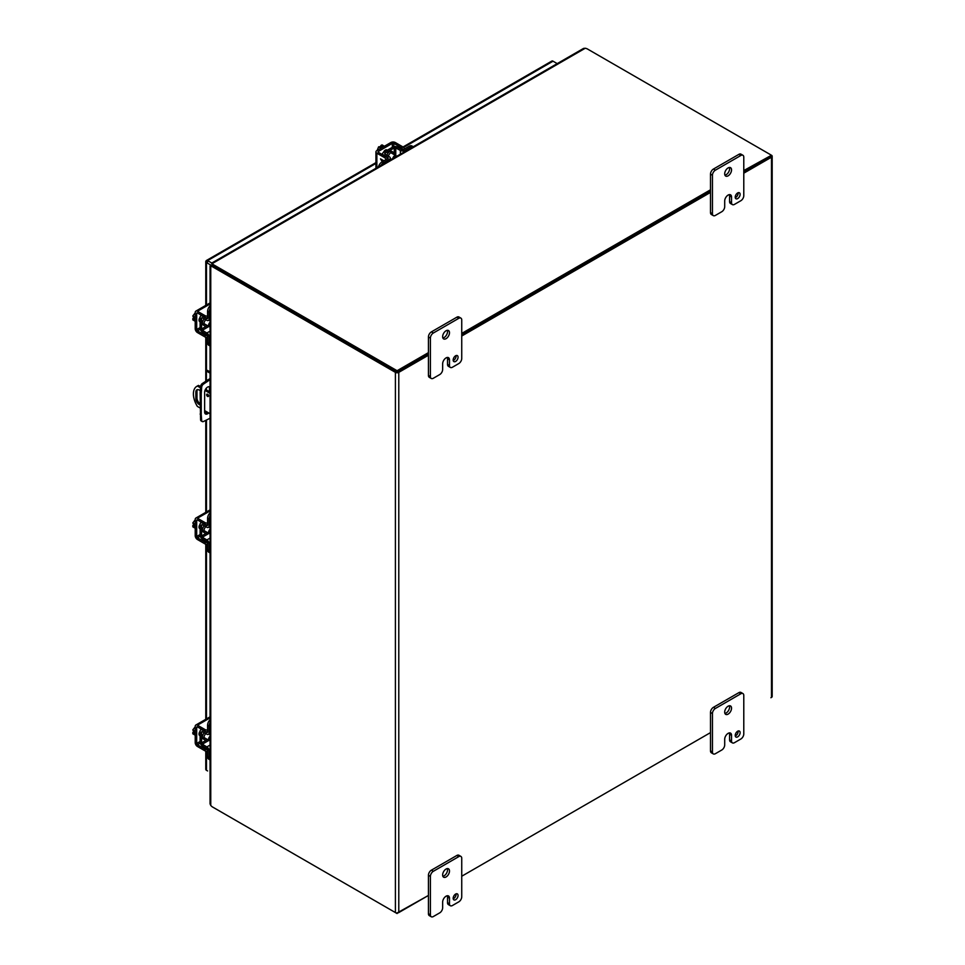 <?xml version="1.0" encoding="UTF-8"?>
<svg xmlns="http://www.w3.org/2000/svg" width="965" height="965" viewBox="0 0 965 965"><rect width="100%" height="100%" fill="white"/><g stroke="black" fill="none" stroke-linecap="round" stroke-linejoin="round"><path stroke-width="1.45" d="M206.619 394.769A1.387 0.796 60 0 1 208.573 395.903A1.387 0.796 60 0 1 206.619 394.769M200.129 407.99L197.379 406.41A16.622 9.59 60 0 1 193.398 393.937A16.622 9.59 60 0 1 196.836 386.326L197.97 385.674A16.622 9.59 60 0 1 198.501 385.397L200.575 386.603A2.774 1.604 -60 0 1 202.361 383.491L210.056 378.521M196.836 386.326A16.622 9.59 60 0 1 197.379 386.048L198.501 385.397M197.487 389.631A4.837 2.798 -120 0 0 196.981 391.416L196.981 397.978A4.837 2.798 -120 0 0 200.129 403.744M207.752 394.311A1.387 0.796 -120 0 0 208.561 395.698M205.436 389.402L210.056 392.067M200.129 404.926A4.837 2.798 60 0 1 195.847 398.629L195.847 392.067A4.837 2.798 60 0 1 196.848 389.848A4.837 2.798 60 0 1 200.274 390.837M210.056 413.732L204.64 410.608M210.056 393.37L204.978 390.439M200.491 387.846L197.379 386.048M209.429 391.706L209.429 388.159A4.149 2.4 120 0 0 209.043 386.7M205.026 413.551A4.149 2.4 120 0 0 207.572 412.296M210.056 418.243L203.458 421.512A2.774 1.604 -60 0 1 202.252 421.56L201.154 420.933A2.774 1.604 -60 0 1 200.587 419.859L200.129 392.888L200.587 386.579L201.685 387.206A2.774 1.604 -60 0 1 203.458 384.13L202.361 383.491M208.657 412.923A4.149 2.4 -60 0 1 205.509 413.985A4.149 2.4 -60 0 1 204.64 412.091L204.64 392.188A4.149 2.4 -60 0 1 206.462 388.002A4.149 2.4 -60 0 1 209.658 386.893A4.149 2.4 -60 0 1 210.056 387.23M200.129 392.888L201.227 393.515L201.227 414.709L200.129 414.069M201.227 414.709L201.685 420.487L200.587 419.859M202.252 421.56A2.774 1.604 -60 0 1 201.685 420.487M207.596 379.945L208.693 380.572L210.056 379.788M210.056 371.899L207.487 370.415L206.389 371.043L210.056 373.166M208.693 380.572L203.458 384.13M201.685 387.206L201.227 393.515M206.389 371.043L206.389 380.753M206.389 388.075L206.389 389.957M207.608 261.925L206.474 261.274M403.02 146.982L551.823 61.072A2.388 1.387 60 0 1 553.029 61.193L557.215 63.618M206.474 304.988L206.474 262.577A2.388 1.387 0 0 1 205.774 261.599A2.388 1.387 0 0 1 206.015 260.996A2.388 1.387 60 0 1 206.413 260.502A2.388 1.387 60 0 1 207.608 260.61L211.805 263.035M206.474 262.577L211.83 265.665L210.117 265.797L210.756 266.292A5.537 3.197 60 0 1 212.602 266.822L213.735 266.171L396.531 371.706M205.774 751.168L205.774 769.322A2.388 1.387 0 0 0 206.474 770.299L207.608 770.951A2.388 1.387 -120 0 0 207.608 770.951M397.664 371.706L428.436 353.938L397.098 372.032L213.735 266.171A5.537 3.197 -120 0 0 211.89 265.64L210.756 266.292L210.756 805.425A5.537 3.197 -120 0 0 212.602 807.029L395.409 912.564A2.388 1.387 0 0 0 398.786 912.564L428.436 895.448L397.098 912.974M461.74 334.722L710.493 191.106L461.74 334.722M211.637 263.131L583.548 48.419L585.236 48.25A5.537 3.197 180 0 1 587.54 49.046L770.914 154.919L770.914 156.221L743.786 171.879L770.577 156.221M428.436 355.241L398.786 372.357A2.388 1.387 180 0 1 395.409 372.357L212.602 266.822M743.786 170.576L771.481 155.244A2.388 1.387 180 0 1 772.181 156.221A2.388 1.387 180 0 1 771.481 157.198L743.786 173.181M710.493 192.409L461.74 336.025M770.914 697.731L771.481 697.405A2.388 1.387 0 0 0 772.181 696.428L772.181 156.221M461.74 876.232L710.493 732.616L461.74 876.232M210.756 265.701L210.117 265.797L210.756 266.292M210.756 805.425L210.056 803.881L210.056 265.882M735.258 197.668A3.462 2.002 120 0 0 738.153 193.217A3.462 2.002 120 0 0 738.116 192.723M735.221 197.186A3.462 2.002 120 0 0 735.933 198.766A3.462 2.002 120 0 0 738.599 197.837A3.462 2.002 120 0 0 740.119 194.351A3.462 2.002 120 0 0 739.395 192.771A3.462 2.002 120 0 0 736.729 193.7A3.462 2.002 120 0 0 735.221 197.186M724.92 175.147A4.849 2.798 120 0 0 729.588 168.766A4.849 2.798 120 0 0 729.359 167.476M724.691 173.857A4.849 2.798 120 0 0 725.692 176.076A4.849 2.798 120 0 0 729.431 174.774A4.849 2.798 120 0 0 731.542 169.9A4.849 2.798 120 0 0 730.541 167.681A4.849 2.798 120 0 0 726.802 168.984A4.849 2.798 120 0 0 724.691 173.857M715.391 215.412A4.149 2.4 -60 0 1 713.304 215.617A4.149 2.4 -60 0 1 712.447 213.723L712.447 175.268A4.149 2.4 -60 0 1 715.391 170.178L740.855 155.486A4.149 2.4 -60 0 1 742.929 155.269A4.149 2.4 -60 0 1 743.786 157.174L743.786 195.63A4.149 2.4 -60 0 1 740.855 200.72L734.486 204.387A4.149 2.4 -60 0 1 732.399 204.592A4.149 2.4 -60 0 1 731.542 202.698L731.542 197.041A4.825 2.786 120 0 0 730.541 194.834A4.825 2.786 120 0 0 728.129 195.075L728.117 195.075A4.825 2.786 120 0 0 724.703 200.985L724.703 206.643A4.149 2.4 -60 0 1 721.76 211.733L715.391 215.412M712.447 213.723L710.493 212.59L710.493 174.134L712.447 175.268M710.493 212.59A4.149 2.4 120 0 0 711.35 214.495L713.304 215.617M731.542 197.041L729.588 195.907A4.825 2.786 120 0 0 729.359 194.628M729.588 195.907L729.588 201.564A4.149 2.4 120 0 0 730.445 203.47L732.399 204.592M742.929 155.269L740.963 154.147A4.149 2.4 120 0 0 738.888 154.352L740.855 155.486M715.391 170.178L713.425 169.056L738.888 154.352M713.425 169.056A4.149 2.4 120 0 0 710.493 174.134M453.212 360.512A3.462 2.002 120 0 0 456.107 356.061A3.462 2.002 120 0 0 456.059 355.566M453.164 360.017A3.462 2.002 120 0 0 453.888 361.61A3.462 2.002 120 0 0 456.554 360.681A3.462 2.002 120 0 0 458.061 357.195A3.462 2.002 120 0 0 457.35 355.615A3.462 2.002 120 0 0 454.684 356.531A3.462 2.002 120 0 0 453.164 360.017M442.875 337.991A4.849 2.798 120 0 0 447.531 331.61A4.849 2.798 120 0 0 447.302 330.307M442.633 336.701A4.849 2.798 120 0 0 443.647 338.92A4.849 2.798 120 0 0 447.374 337.617A4.849 2.798 120 0 0 449.497 332.744A4.849 2.798 120 0 0 448.496 330.525A4.849 2.798 120 0 0 444.756 331.815A4.849 2.798 120 0 0 442.633 336.701M433.333 378.256A4.149 2.4 -60 0 1 431.258 378.461A4.149 2.4 -60 0 1 430.402 376.555L430.402 338.112A4.149 2.4 -60 0 1 433.333 333.022L458.797 318.317A4.149 2.4 -60 0 1 460.872 318.112A4.149 2.4 -60 0 1 461.74 320.018L461.74 358.461A4.149 2.4 -60 0 1 458.797 363.552L452.428 367.231A4.149 2.4 -60 0 1 450.353 367.436A4.149 2.4 -60 0 1 449.485 365.542L449.485 359.885A4.825 2.786 120 0 0 448.484 357.665A4.825 2.786 120 0 0 446.071 357.906A4.825 2.786 120 0 0 442.645 363.829L442.645 369.486A4.149 2.4 -60 0 1 439.714 374.577L433.333 378.256M430.402 376.555L428.436 375.433L428.436 336.978L430.402 338.112M428.436 375.433A4.149 2.4 120 0 0 429.304 377.327L431.258 378.461M449.485 359.885L447.531 358.751A4.825 2.786 120 0 0 447.302 357.46M447.531 358.751L447.531 364.408A4.149 2.4 120 0 0 448.387 366.302L450.353 367.436M460.872 318.112L458.918 316.978A4.149 2.4 120 0 0 456.843 317.195L458.797 318.317M433.333 333.022L431.379 331.888L456.843 317.195M431.379 331.888A4.149 2.4 120 0 0 428.436 336.978M735.258 735.957A3.462 2.002 120 0 0 738.153 731.506A3.462 2.002 120 0 0 738.116 731.012M735.221 735.463A3.462 2.002 120 0 0 735.933 737.055A3.462 2.002 120 0 0 738.599 736.126A3.462 2.002 120 0 0 740.119 732.64A3.462 2.002 120 0 0 739.395 731.06A3.462 2.002 120 0 0 736.729 731.989A3.462 2.002 120 0 0 735.221 735.463M724.92 713.437A4.849 2.798 120 0 0 729.588 707.055A4.849 2.798 120 0 0 729.359 705.765M724.691 712.146A4.849 2.798 120 0 0 725.692 714.365A4.849 2.798 120 0 0 729.431 713.063A4.849 2.798 120 0 0 731.542 708.189A4.849 2.798 120 0 0 730.541 705.97A4.849 2.798 120 0 0 726.802 707.261A4.849 2.798 120 0 0 724.691 712.146M715.391 753.701A4.149 2.4 -60 0 1 713.304 753.906A4.149 2.4 -60 0 1 712.447 752.012L712.447 713.557A4.149 2.4 -60 0 1 715.391 708.467L740.855 693.763A4.149 2.4 -60 0 1 742.929 693.558A4.149 2.4 -60 0 1 743.786 695.463L743.786 733.919A4.149 2.4 -60 0 1 740.855 738.997L734.486 742.676A4.149 2.4 -60 0 1 732.399 742.881A4.149 2.4 -60 0 1 731.542 740.987L731.542 735.33A4.825 2.786 120 0 0 730.541 733.123A4.825 2.786 120 0 0 728.129 733.352L728.117 733.364A4.825 2.786 120 0 0 724.703 739.274L724.703 744.932A4.149 2.4 -60 0 1 721.76 750.022L715.391 753.701M712.447 752.012L710.493 750.879L710.493 712.423L712.447 713.557M710.493 750.879A4.149 2.4 120 0 0 711.35 752.772L713.304 753.906M731.542 735.33L729.588 734.196A4.825 2.786 120 0 0 729.359 732.905M729.588 734.196L729.588 739.853A4.149 2.4 120 0 0 730.445 741.759L732.399 742.881M742.929 693.558L740.963 692.436A4.149 2.4 120 0 0 738.888 692.641L740.855 693.763M715.391 708.467L713.425 707.333L738.888 692.641M713.425 707.333A4.149 2.4 120 0 0 710.493 712.423M453.212 898.801A3.462 2.002 120 0 0 456.107 894.35A3.462 2.002 120 0 0 456.059 893.855M453.164 898.306A3.462 2.002 120 0 0 453.888 899.899A3.462 2.002 120 0 0 456.554 898.97A3.462 2.002 120 0 0 458.061 895.484A3.462 2.002 120 0 0 457.35 893.892A3.462 2.002 120 0 0 454.684 894.82A3.462 2.002 120 0 0 453.164 898.306M442.875 876.28A4.849 2.798 120 0 0 447.531 869.899A4.849 2.798 120 0 0 447.302 868.597M442.633 874.99A4.849 2.798 120 0 0 443.647 877.209A4.849 2.798 120 0 0 447.374 875.906A4.849 2.798 120 0 0 449.497 871.033A4.849 2.798 120 0 0 448.496 868.814A4.849 2.798 120 0 0 444.756 870.104A4.849 2.798 120 0 0 442.633 874.99M433.333 916.545A4.149 2.4 -60 0 1 431.258 916.75A4.149 2.4 -60 0 1 430.402 914.844L430.402 876.401A4.149 2.4 -60 0 1 433.333 871.311L458.797 856.606A4.149 2.4 -60 0 1 460.872 856.401A4.149 2.4 -60 0 1 461.74 858.307L461.74 896.75A4.149 2.4 -60 0 1 458.797 901.841L452.428 905.52A4.149 2.4 -60 0 1 450.353 905.725A4.149 2.4 -60 0 1 449.485 903.819L449.485 898.174A4.825 2.786 120 0 0 448.484 895.954A4.825 2.786 120 0 0 446.071 896.196A4.825 2.786 120 0 0 442.645 902.118L442.645 907.775A4.149 2.4 -60 0 1 439.714 912.866L433.333 916.545M430.402 914.844L428.436 913.722L428.436 875.267L430.402 876.401M428.436 913.722A4.149 2.4 120 0 0 429.304 915.616L431.258 916.75M449.485 898.174L447.531 897.04A4.825 2.786 120 0 0 447.302 895.749M447.531 897.04L447.531 902.697A4.149 2.4 120 0 0 448.387 904.591L450.353 905.725M460.872 856.401L458.918 855.267A4.149 2.4 120 0 0 456.843 855.473L458.797 856.606M433.333 871.311L431.379 870.177L456.843 855.473M431.379 870.177A4.149 2.4 120 0 0 428.436 875.267M210.056 326.628A2.702 1.556 -60 0 1 209.152 326.568A2.702 1.556 -60 0 1 208.585 325.338A2.702 1.556 -60 0 1 210.056 322.334M195.207 317.316L192.819 315.941L195.207 312.877M195.207 321.261L192.819 319.885L192.819 318.534L194.315 319.391L192.819 315.941M192.819 318.534L194.315 318.39M195.207 318.824A5.537 3.197 120 0 0 195.111 319.873A5.537 3.197 120 0 0 195.207 320.802M200.105 321.707A3.112 1.797 -60 0 1 199.671 321.574A3.112 1.797 -60 0 1 199.019 320.151A3.112 1.797 -60 0 1 200.105 317.328M207.572 337.364A2.774 1.604 0 0 1 205.002 336.942L197.451 332.575A3.172 1.834 -120 0 1 195.207 328.691L195.207 312.564A3.172 1.834 60 0 1 195.859 311.116A3.172 1.834 60 0 1 197.451 311.273L210.056 303.987M207.523 335.651A2.774 1.604 180 0 1 205.002 335.217L197.451 330.862A1.062 0.615 60 0 1 196.691 329.56L196.691 313.42A1.062 0.615 60 0 1 197.451 312.986L205.002 317.352A2.774 1.604 0 0 0 207.572 317.787M207.572 316.062A2.774 1.604 180 0 1 205.002 315.639L197.451 311.273M207.33 325.519A4.318 2.497 -60 0 1 206.993 325.736A4.318 2.497 -60 0 1 204.833 325.953A4.318 2.497 -60 0 1 205.75 319.705M204.833 325.953L203.35 325.096A4.318 2.497 -60 0 1 204.242 318.86M210.056 336.278L209.067 336.845L209.067 343.576A5.537 3.197 120 0 0 210.056 346.013L208.717 345.253A5.537 3.197 120 0 1 207.572 342.72L207.572 335.989A1.062 0.615 60 0 0 206.836 334.686L202.3 331.984A3.172 1.834 -120 0 1 200.105 328.124L200.105 317.376A3.172 1.834 -120 0 1 200.756 315.929A3.172 1.834 -120 0 1 202.3 316.062L202.529 315.929M209.067 336.845A3.172 1.834 -120 0 0 206.86 332.985L202.324 330.283A1.062 0.615 60 0 1 201.589 328.981L201.589 318.233A1.062 0.615 60 0 1 202.324 317.799L206.86 320.32A3.172 1.834 -120 0 0 208.404 320.452A3.172 1.834 -120 0 0 209.067 319.005L209.067 312.274A5.537 3.197 -60 0 1 210.056 308.691M210.056 305.772A5.537 3.197 120 0 0 207.572 311.406L207.572 318.148A1.062 0.615 60 0 1 206.836 318.583L202.3 316.062M209.948 319.572A4.318 2.497 -60 0 1 210.032 320.838M210.056 533.585A2.702 1.556 -60 0 1 209.152 533.524A2.702 1.556 -60 0 1 208.585 532.294A2.702 1.556 -60 0 1 210.056 529.29M195.207 524.272L192.819 522.897L195.207 519.833M195.207 528.217L192.819 526.842L192.819 525.491L194.315 526.347L192.819 522.897M192.819 525.491L194.315 525.346M195.207 525.78A5.537 3.197 120 0 0 195.111 526.83A5.537 3.197 120 0 0 195.207 527.759M200.105 528.663A3.112 1.797 -60 0 1 199.671 528.531A3.112 1.797 -60 0 1 199.019 527.095A3.112 1.797 -60 0 1 200.105 524.284M207.572 544.32A2.774 1.604 0 0 1 205.002 543.898L197.451 539.531A3.172 1.834 -120 0 1 195.207 535.647L195.207 519.52A3.172 1.834 60 0 1 195.859 518.072A3.172 1.834 60 0 1 197.451 518.229L210.056 510.943M207.523 542.607A2.774 1.604 180 0 1 205.002 542.173L197.451 537.807A1.062 0.615 60 0 1 196.691 536.504L196.691 520.376A1.062 0.615 60 0 1 197.451 519.942L205.002 524.309A2.774 1.604 0 0 0 207.572 524.743M207.572 523.018A2.774 1.604 180 0 1 205.002 522.596L197.451 518.229M207.33 532.475A4.318 2.497 -60 0 1 206.993 532.692A4.318 2.497 -60 0 1 204.833 532.909A4.318 2.497 -60 0 1 205.75 526.661M204.833 532.909L203.35 532.041A4.318 2.497 -60 0 1 204.242 525.816M210.056 543.235L209.067 543.802L209.067 550.533A5.537 3.197 120 0 0 210.056 552.969M210.056 512.729A5.537 3.197 120 0 0 207.572 518.362L207.572 525.105A1.062 0.615 60 0 1 206.836 525.539L202.3 523.018A3.172 1.834 -120 0 0 200.756 522.885A3.172 1.834 -120 0 0 200.105 524.333L200.105 535.08A3.172 1.834 -120 0 0 202.3 538.94L206.836 541.642A1.062 0.615 60 0 1 207.572 542.945L207.572 549.676A5.537 3.197 120 0 0 208.717 552.209L210.056 552.981M209.067 543.802A3.172 1.834 -120 0 0 206.86 539.942L202.324 537.24A1.062 0.615 60 0 1 201.589 535.937L201.589 525.189A1.062 0.615 60 0 1 202.324 524.755L206.86 527.276A3.172 1.834 -120 0 0 208.404 527.409A3.172 1.834 -120 0 0 209.067 525.961L209.067 519.23A5.537 3.197 -60 0 1 210.056 515.648M209.948 526.528A4.318 2.497 -60 0 1 210.032 527.795M207.33 739.431A4.318 2.497 -60 0 1 206.993 739.648A4.318 2.497 -60 0 1 204.833 739.865A4.318 2.497 -60 0 1 205.75 733.617M204.833 739.865L203.35 738.997A4.318 2.497 -60 0 1 204.242 732.773M210.056 750.179L209.067 750.758L209.067 757.489A5.537 3.197 120 0 0 210.056 759.925L208.717 759.166A5.537 3.197 120 0 1 207.572 756.632L207.572 749.901A1.062 0.615 60 0 0 206.836 748.599L202.3 745.897A3.172 1.834 -120 0 1 200.105 742.037L200.105 731.289A3.172 1.834 -120 0 1 200.756 729.842A3.172 1.834 -120 0 1 202.3 729.974L202.529 729.842M209.067 750.758A3.172 1.834 -120 0 0 206.86 746.898L202.324 744.196A1.062 0.615 60 0 1 201.589 742.893L201.589 732.146A1.062 0.615 60 0 1 202.324 731.711L206.86 734.232A3.172 1.834 -120 0 0 208.404 734.365A3.172 1.834 -120 0 0 209.067 732.918L209.067 726.187A5.537 3.197 -60 0 1 210.056 722.604M210.056 719.685A5.537 3.197 120 0 0 207.572 725.318L207.572 732.061A1.062 0.615 60 0 1 206.836 732.495L202.3 729.974M209.948 733.484A4.318 2.497 -60 0 1 210.032 734.751M388.328 156.161A4.318 2.497 -60 0 1 393.274 152.241A4.318 2.497 -60 0 1 394.166 154.219A4.318 2.497 -60 0 1 394.154 154.617M386.844 155.269A4.318 2.497 -60 0 1 391.79 151.384L393.274 152.241M389.378 160.516L389.378 159.37L383.539 162.747A5.537 3.197 120 0 0 380.934 165.389M389.378 159.37A3.172 1.834 0 0 0 390.306 158.079A3.172 1.834 0 0 0 389.414 156.812L384.963 154.147A1.062 0.615 180 0 1 384.975 153.29L394.275 147.91A1.062 0.615 180 0 1 395.771 147.91L400.379 150.48A3.172 1.834 0 0 0 404.83 150.456L410.656 147.09A5.537 3.197 -60 0 1 413.261 146.728L411.934 145.956A5.537 3.197 120 0 0 409.172 146.222L403.334 149.599A1.062 0.615 180 0 1 401.85 149.599L397.23 147.03A3.172 1.834 0 0 0 392.791 147.054L383.479 152.422A3.172 1.834 0 0 0 382.55 153.725A3.172 1.834 0 0 0 383.443 154.991L387.894 157.657A1.062 0.615 180 0 1 387.882 158.513L382.056 161.879A5.537 3.197 120 0 0 378.413 166.849M391.452 159.297A4.318 2.497 -60 0 1 390.306 159.852M392.755 158.562A2.702 1.556 -60 0 1 394.613 155.799A2.702 1.556 -60 0 1 395.964 155.667A2.702 1.556 -60 0 1 396.47 156.414M384.396 146.246L382.019 144.871L380.837 145.546L382.333 146.403L378.606 146.837L380.982 148.212M377.134 150.431L378.606 146.837M381.465 146.909L380.837 145.546M383.998 146.475A5.537 3.197 120 0 0 383.141 146.861A5.537 3.197 120 0 0 382.297 147.464M385.976 149.889A3.112 1.797 120 0 0 385.964 149.852L386.917 150.444M383.443 152.446A3.112 1.797 -60 0 1 385.337 150.106A3.112 1.797 -60 0 1 386.893 149.949A3.112 1.797 -60 0 1 387.23 150.263M376.869 167.741L376.869 153.182A3.172 1.834 0 0 1 375.94 151.891A3.172 1.834 0 0 1 376.869 150.588L390.837 142.53A3.172 1.834 180 0 1 395.312 142.53L402.875 146.897A2.774 1.604 -120 0 1 404.528 148.899M387.568 158.694A2.774 1.604 -120 0 0 385.916 156.68L378.352 152.325A1.062 0.615 180 0 1 378.352 151.457L392.321 143.387A1.062 0.615 180 0 1 393.829 143.387L401.392 147.754A2.774 1.604 60 0 1 403.032 149.72M376.869 153.182L384.432 157.548A2.774 1.604 60 0 1 386.084 159.551M380.524 158.851L382.285 161.746L380.512 158.851L383.913 160.805M382.55 161.601L381.284 159.84L383.057 161.3M381.284 159.84L383.045 161.312M210.056 740.541A2.702 1.556 -60 0 1 209.152 740.481A2.702 1.556 -60 0 1 208.585 739.25A2.702 1.556 -60 0 1 210.056 736.247M195.207 731.229L192.819 729.854L195.207 726.79M195.207 735.173L192.819 733.798L192.819 732.447L194.315 733.303L192.819 729.854M192.819 732.447L194.315 732.302M195.207 732.737A5.537 3.197 120 0 0 195.111 733.786A5.537 3.197 120 0 0 195.207 734.715M200.105 735.62A3.112 1.797 -60 0 1 199.671 735.487A3.112 1.797 -60 0 1 199.019 734.051A3.112 1.797 -60 0 1 200.105 731.241M207.572 751.277A2.774 1.604 0 0 1 205.002 750.854L197.451 746.488A3.172 1.834 -120 0 1 195.207 742.604L195.207 726.476A3.172 1.834 60 0 1 195.859 725.029A3.172 1.834 60 0 1 197.451 725.185L210.056 717.9M207.523 749.564A2.774 1.604 180 0 1 205.002 749.13L197.451 744.763A1.062 0.615 60 0 1 196.691 743.46L196.691 727.333A1.062 0.615 60 0 1 197.451 726.898L205.002 731.265A2.774 1.604 0 0 0 207.572 731.699M207.572 729.974A2.774 1.604 180 0 1 205.002 729.552L197.451 725.185M213.723 807.669A5.537 3.197 0 0 0 213.735 807.681L397.098 913.541M213.735 264.868A5.537 3.197 180 0 1 212.348 263.529L212.348 264.832A5.537 3.197 0 0 0 213.735 266.171L213.735 264.868L397.098 370.729L397.098 372.032M397.098 370.729L428.436 352.635M461.74 333.42L710.493 189.803M211.974 263.722L211.6 263.228L211.842 263.831M195.847 392.067L196.981 391.416M196.981 397.978L195.847 398.629M210.056 388.521L209.429 388.159M553.029 61.193L403.599 147.464M375.94 163.435L207.608 260.61M206.474 770.299L206.474 751.301M206.474 718.889L206.474 544.344M206.474 511.945L206.474 420.077M206.474 413.153L206.474 411.669M206.474 370.994L206.474 337.388M395.409 912.564L395.409 372.357M398.786 912.564L398.786 372.357M771.481 157.198L771.481 697.405M729.588 201.564L731.542 202.698M447.531 364.408L449.485 365.542M729.588 739.853L731.542 740.987M447.531 902.697L449.485 903.819M205.002 317.352L205.002 315.639M205.002 336.942L205.002 335.217M197.451 312.986L196.691 313.42M200.105 327.581L196.691 329.56M200.274 329.222L197.451 330.862M209.067 343.576L207.572 342.72M209.067 312.274L207.572 311.406M210.056 331.14L206.86 332.985M210.056 318.438L209.067 319.005M202.348 317.799L201.589 318.233M201.589 328.981L207.463 325.591M208.947 326.459L202.324 330.283M207.572 318.161L206.836 318.583M205.002 524.309L205.002 522.596M205.002 543.898L205.002 542.173M197.451 519.942L196.691 520.376M200.105 534.538L196.691 536.504M200.274 536.178L197.451 537.807M209.067 550.533L207.572 549.676M209.067 519.23L207.572 518.362M210.056 538.096L206.86 539.942M210.056 525.394L209.067 525.961M202.348 524.755L201.589 525.189M201.589 535.937L207.463 532.547M208.947 533.416L202.324 537.24M207.572 525.117L206.836 525.539M209.067 757.489L207.572 756.632M209.067 726.187L207.572 725.318M210.056 745.052L206.86 746.898M210.056 732.351L209.067 732.918M202.348 731.711L201.589 732.146M201.589 742.893L207.463 739.504M208.947 740.372L202.324 744.196M207.572 732.073L206.836 732.495M383.539 162.747L382.056 161.879M410.656 147.09L409.172 146.222M400.379 150.48L400.379 154.159M404.83 151.602L404.83 150.456M395.771 147.91L395.771 155.546M394.275 154.69L394.275 147.91M384.975 153.29L384.975 154.159M387.894 158.513L387.894 157.657M401.392 147.754L402.875 146.897M384.432 157.548L385.916 156.68M393.829 143.387L393.829 146.656M392.321 147.319L392.321 143.387M378.352 152.325L378.352 151.457M205.002 731.265L205.002 729.552M205.002 750.854L205.002 749.13M197.451 726.898L196.691 727.333M200.105 741.494L196.691 743.46M200.274 743.134L197.451 744.763M585.236 48.25L212.348 263.529M375.94 162.627L206.413 260.502M205.774 261.599L205.774 305.386M205.774 337.255L205.774 381.175M205.774 388.859L205.774 389.595M205.774 411.259L205.774 413.454M205.774 420.414L205.774 512.343M205.774 544.212L205.774 719.299M208.886 320.175L210.056 320.85M199.104 320.766L200.105 321.345M203.965 323.577L209.152 326.568M210.056 302.913L195.859 311.116M210.056 319.499L208.404 320.452M201.649 315.41L200.756 315.929M208.886 527.131L210.056 527.807M199.104 527.722L200.105 528.301M203.965 530.533L209.152 533.524M210.056 509.87L195.859 518.072M210.056 526.456L208.404 527.409M201.649 522.367L200.756 522.885M210.056 733.412L208.404 734.365M201.649 729.323L200.756 729.842M390.306 159.985L390.306 158.079M382.55 154.75L382.55 153.725M390.777 152.663L395.964 155.667M390.306 158.634L391.464 159.309M375.94 151.891L375.94 168.272M208.886 734.088L210.056 734.763M199.104 734.679L200.105 735.258M203.965 737.489L209.152 740.481M210.056 716.826L195.859 725.029M212.348 264.784L211.974 263.71"/></g></svg>
